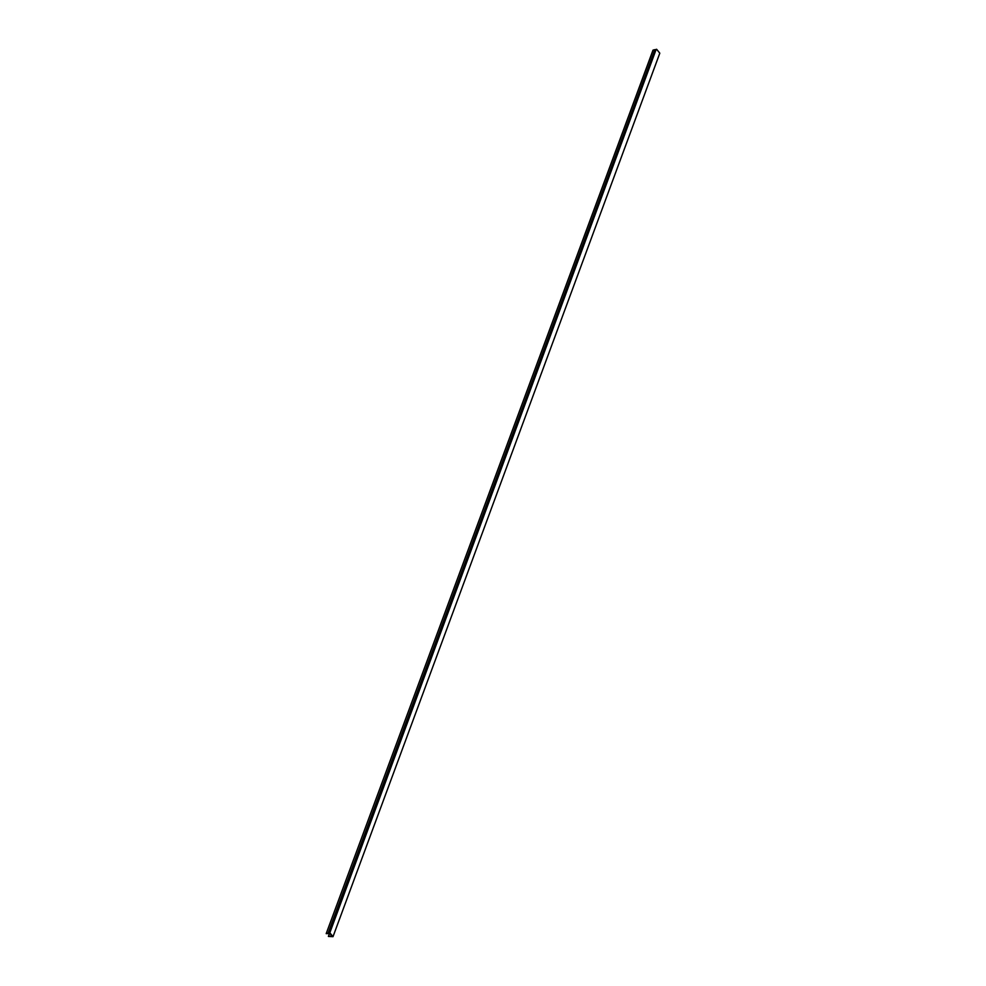 <?xml version="1.0" encoding="UTF-8"?>
<svg xmlns="http://www.w3.org/2000/svg" width="986" height="986" viewBox="0 0 986 986"><rect width="100%" height="100%" fill="white"/><g stroke="black" fill="none" stroke-linecap="round" stroke-linejoin="round"><path stroke-width="1.48" d="M653.015 50.274L326.193 933.643L329.953 933.532L331.974 935.985L330.704 936.33L331.185 935.024M329.57 933.508L328.412 936.441L333.009 936.663L329.829 932.768L328.104 933.126L654.901 49.645L656.047 49.694M328.548 936.256L330.704 936.33M326.28 933.569L328.104 933.126M653.077 50.101L654.901 49.645M329.829 932.768L656.183 49.337L329.373 932.818M656.639 49.3L659.807 53.182L333.009 936.663M328.486 936.256L329.509 933.508M331.234 935.098L330.778 936.318M654.987 49.645L328.19 933.113M652.991 50.163L326.193 933.643M329.435 933.495L328.387 936.33"/></g></svg>
